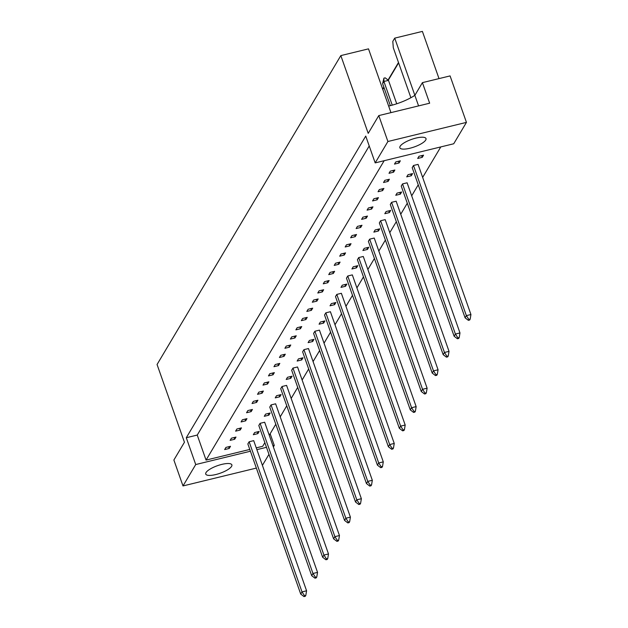 <?xml version="1.0" encoding="UTF-8"?>
<svg xmlns="http://www.w3.org/2000/svg" width="628" height="628" viewBox="0 0 628 628"><rect width="100%" height="100%" fill="white"/><g stroke="black" fill="none" stroke-linecap="round" stroke-linejoin="round"><path stroke-width="0.94" d="M409.911 148.239A13.855 4.003 160.6 0 0 425.996 138.56A13.855 4.003 160.6 0 0 415.948 138.089A13.855 4.003 160.6 0 0 399.855 147.768A13.855 4.003 160.6 0 0 409.911 148.239M215.789 474.54A13.855 4.003 160.6 0 0 231.873 464.861A13.855 4.003 160.6 0 0 221.825 464.39A13.855 4.003 160.6 0 0 205.733 474.069A13.855 4.003 160.6 0 0 215.789 474.54M394.486 164.104L399.055 162.99L400.342 160.815L395.781 161.93L394.486 164.104M423.539 155.163L418.978 156.278L417.683 158.452L422.252 157.345L423.539 155.163M389.007 173.312L393.575 172.198L394.863 170.023L390.302 171.138L389.007 173.312M468.888 319.464L468.37 320.335L469.65 320.021L470.168 319.15L468.888 319.464L466.376 315.633L470.937 314.526L418.067 164.379L413.499 165.486L412.204 167.66L465.081 317.807L466.376 315.633L413.499 165.486M383.527 182.52L388.096 181.406L389.391 179.231L384.823 180.346L383.527 182.52M412.588 173.587L408.019 174.694L406.724 176.868L411.293 175.762L412.588 173.587M378.048 191.728L382.617 190.614L383.912 188.439L379.343 189.554L378.048 191.728M457.93 337.88L457.412 338.751L458.691 338.437L459.209 337.566L457.93 337.88L455.418 334.049L459.979 332.942L407.109 182.795L402.54 183.902L401.245 186.076L454.123 336.231L455.418 334.049L402.54 183.902M372.569 200.936L377.138 199.822L378.433 197.647L373.864 198.762L372.569 200.936M401.63 192.003L397.061 193.11L395.766 195.292L400.334 194.178L401.63 192.003M367.09 210.144L371.658 209.038L372.954 206.855L368.385 207.97L367.09 210.144M446.971 356.296L446.453 357.167L447.733 356.853L448.251 355.99L446.971 356.296L444.459 352.473L449.028 351.358L396.15 201.211L391.582 202.326L390.286 204.5L443.164 354.647L444.459 352.473L391.582 202.326M361.61 219.353L366.179 218.246L367.474 216.071L362.906 217.178L361.61 219.353M390.671 210.419L386.102 211.534L384.807 213.708L389.376 212.594L390.671 210.419M356.131 228.561L360.7 227.454L361.995 225.279L357.426 226.386L356.131 228.561M436.013 374.712L435.494 375.583L436.774 375.277L437.292 374.406L436.013 374.712L433.501 370.889L438.069 369.774L385.192 219.627L380.623 220.742L379.336 222.916L432.205 373.063L433.501 370.889L380.623 220.742M350.659 237.776L355.22 236.662L356.516 234.487L351.947 235.594L350.659 237.776M379.712 228.835L375.151 229.95L373.856 232.125L378.417 231.01L379.712 228.835M345.18 246.985L349.741 245.87L351.036 243.695L346.475 244.81L345.18 246.985M425.062 393.136L424.544 393.999L425.823 393.693L426.334 392.822L425.062 393.136L422.542 389.305L427.111 388.19L374.233 238.043L369.672 239.158L368.377 241.333L421.247 391.48L422.542 389.305L369.672 239.158M339.701 256.193L344.262 255.078L345.557 252.903L340.996 254.018L339.701 256.193M368.754 247.259L364.193 248.366L362.898 250.541L367.466 249.434L368.754 247.259M334.222 265.401L338.79 264.286L340.078 262.111L335.517 263.226L334.222 265.401M414.103 411.552L413.585 412.423L414.865 412.109L415.383 411.238L414.103 411.552L411.583 407.721L416.152 406.614L363.274 256.467L358.714 257.574L357.418 259.749L410.296 409.896L411.583 407.721L358.714 257.574M328.742 274.609L333.311 273.494L334.606 271.32L330.038 272.434L328.742 274.609M357.803 265.675L353.234 266.782L351.939 268.965L356.508 267.85L357.803 265.675M323.263 283.817L327.832 282.71L329.127 280.528L324.558 281.642L323.263 283.817M403.145 429.968L402.627 430.839L403.906 430.525L404.424 429.654L403.145 429.968L400.633 426.145L405.193 425.03L352.324 274.883L347.755 275.998L346.46 278.173L399.337 428.32L400.633 426.145L347.755 275.998M317.784 293.025L322.352 291.918L323.648 289.744L319.079 290.85L317.784 293.025M346.844 284.091L342.276 285.206L340.98 287.381L345.549 286.266L346.844 284.091M312.304 302.233L316.873 301.126L318.168 298.952L313.6 300.058L312.304 302.233M392.186 448.384L391.668 449.255L392.947 448.949L393.466 448.078L392.186 448.384L389.674 444.561L394.243 443.447L341.365 293.3L336.796 294.414L335.501 296.589L388.379 446.736L389.674 444.561L336.796 294.414M306.825 311.441L311.394 310.334L312.689 308.16L308.12 309.266L306.825 311.441M335.886 302.508L331.317 303.622L330.022 305.797L334.591 304.682L335.886 302.508M301.346 320.657L305.914 319.542L307.21 317.368L302.641 318.474L301.346 320.657M381.227 466.808L380.709 467.672L381.989 467.365L382.507 466.494L381.227 466.808L378.715 462.977L383.284 461.863L330.406 311.716L325.838 312.83L324.543 315.005L377.42 465.152L378.715 462.977L325.838 312.83M295.874 329.865L300.435 328.75L301.73 326.576L297.162 327.69L295.874 329.865M324.927 320.924L320.359 322.038L319.071 324.213L323.632 323.106L324.927 320.924M290.395 339.073L294.956 337.958L296.251 335.784L291.682 336.898L290.395 339.073M370.277 485.224L369.759 486.096L371.03 485.782L371.548 484.91L370.277 485.224L367.757 481.393L372.326 480.287L319.448 330.14L314.887 331.246L313.592 333.421L366.462 483.568L367.757 481.393L314.887 331.246M284.916 348.281L289.477 347.166L290.772 344.992L286.211 346.106L284.916 348.281M313.969 339.348L309.408 340.454L308.113 342.629L312.673 341.522L313.969 339.348M279.436 357.489L284.005 356.374L285.293 354.2L280.732 355.315L279.436 357.489M359.318 503.64L358.8 504.512L360.079 504.198L360.598 503.326L359.318 503.64L356.798 499.81L361.367 498.703L308.489 348.556L303.928 349.663L302.633 351.845L355.511 501.992L356.798 499.81L303.928 349.663M273.957 366.697L278.526 365.59L279.813 363.408L275.252 364.523L273.957 366.697M303.018 357.764L298.449 358.878L297.154 361.053L301.723 359.938L303.018 357.764M268.478 375.905L273.047 374.798L274.342 372.624L269.773 373.731L268.478 375.905M348.359 522.056L347.841 522.928L349.121 522.614L349.639 521.75L348.359 522.056L345.847 518.233L350.408 517.119L297.539 366.972L292.97 368.087L291.675 370.261L344.552 520.408L345.847 518.233L292.97 368.087M262.999 385.113L267.567 384.006L268.863 381.832L264.294 382.939L262.999 385.113M292.059 376.18L287.491 377.295L286.195 379.469L290.764 378.354L292.059 376.18M257.519 394.329L262.088 393.214L263.383 391.04L258.815 392.147L257.519 394.329M337.401 540.472L336.883 541.344L338.162 541.038L338.68 540.166L337.401 540.472L334.889 536.65L339.458 535.535L286.58 385.388L282.011 386.503L280.716 388.677L333.594 538.824L334.889 536.65L282.011 386.503M252.04 403.537L256.609 402.422L257.904 400.248L253.335 401.363L252.04 403.537M281.101 394.596L276.532 395.711L275.237 397.885L279.805 396.77L281.101 394.596M246.561 412.745L251.129 411.63L252.425 409.456L247.856 410.571L246.561 412.745M326.442 558.896L325.924 559.768L327.204 559.454L327.722 558.582L326.442 558.896L323.93 555.066L328.499 553.959L275.621 403.804L271.053 404.919L269.757 407.093L322.635 557.24L323.93 555.066L271.053 404.919M241.081 421.953L245.65 420.839L246.945 418.664L242.377 419.779L241.081 421.953M270.142 413.02L265.573 414.127L264.286 416.301L268.847 415.194L270.142 413.02M235.61 431.161L240.171 430.047L241.466 427.872L236.897 428.987L235.61 431.161M315.491 577.313L314.973 578.184L316.245 577.87L316.763 576.999L315.491 577.313L312.972 573.482L317.54 572.375L264.663 422.228L260.094 423.335L258.807 425.509L311.676 575.656L312.972 573.482L260.094 423.335M230.131 440.369L234.691 439.255L235.987 437.08L231.426 438.195L230.131 440.369M259.183 431.436L254.623 432.543L253.327 434.725L257.888 433.61L259.183 431.436M224.651 449.577L229.212 448.47L230.507 446.288L225.947 447.403L224.651 449.577M304.533 595.729L304.015 596.6L305.294 596.286L305.812 595.415L304.533 595.729L302.013 591.906L306.582 590.791L253.704 440.644L249.143 441.759L247.848 443.933L300.726 594.08L302.013 591.906L249.143 441.759M440.785 146.928L422.652 177.402M418.24 184.813L411.693 195.826M407.289 203.229L400.735 214.242M396.331 221.653L389.784 232.658M385.372 240.069L378.825 251.074M374.414 258.485L367.867 269.49M363.455 276.901L356.908 287.914M352.504 295.325L345.95 306.331M341.546 313.741L334.999 324.747M330.587 332.157L324.04 343.163M319.628 350.573L313.082 361.587M308.67 368.997L302.123 380.003M297.719 387.413L291.164 398.419M286.761 405.829L280.214 416.835M275.802 424.245L269.255 435.251M264.843 442.661L262.677 446.304L256.248 447.866M369.225 145.979L197.247 435.063L206.055 460.089L384.163 160.713M206.055 460.089L249.787 449.444M272.945 445.747L274.271 445.425L270.158 433.736M274.271 445.425L273.368 446.94M268.957 454.35L262.41 465.356M439.011 78.602L422.393 31.4L394.722 38.135L392.798 41.37L393.301 47.752L410.893 97.717M256.35 468.08L182.999 485.939L173.877 460.018L184.444 442.253L157.063 364.499L340.831 55.602L368.503 48.858L388.646 106.061A27.71 8.007 -19.4 0 0 414.865 95.338L422.409 82.645L450.08 75.91L466.447 122.382L453.722 143.773L375.183 162.895L387.908 141.504L466.447 122.382M182.999 485.939L195.724 464.547L186.288 437.732L365.739 136.088L375.183 162.895M422.409 82.645L429.646 103.204L378.778 115.591L387.908 141.504M378.778 115.591L368.212 133.356L340.831 55.602M195.724 464.547L250.415 451.226M256.883 449.656L266.484 447.317M382.664 89.09L383.841 87.119M388.049 80.039L398.49 62.494M418.578 105.897L394.722 38.135M398.615 62.847L388.277 80.211M383.959 87.473L382.79 89.435M197.247 435.063L186.288 437.732M228.616 446.751L229.212 448.47M257.292 431.899L257.888 433.61M234.095 437.543L234.691 439.255M239.566 428.335L240.171 430.047M268.242 413.475L268.847 415.194M245.046 419.127L245.65 420.839M250.525 409.919L251.129 411.63M279.201 395.059L279.805 396.77M256.004 400.711L256.609 402.422M261.484 391.503L262.088 393.214M290.16 376.643L290.764 378.354M266.963 382.295L267.567 384.006M272.442 373.079L273.047 374.798M301.118 358.227L301.723 359.938M277.921 363.871L278.526 365.59M283.401 354.663L284.005 356.374M312.077 339.811L312.673 341.522M288.88 345.455L289.477 347.166M294.351 336.247L294.956 337.958M323.028 321.387L323.632 323.106M299.831 327.039L300.435 328.75M305.31 317.831L305.914 319.542M333.986 302.971L334.591 304.682M310.789 308.623L311.394 310.334M316.269 299.407L316.873 301.126M344.945 284.555L345.549 286.266M321.748 290.199L322.352 291.918M327.227 280.991L327.832 282.71M355.903 266.139L356.508 267.85M332.707 271.783L333.311 273.494M338.186 262.575L338.79 264.286M366.862 247.715L367.466 249.434M343.665 253.367L344.262 255.078M349.144 244.159L349.741 245.87M377.813 229.299L378.417 231.01M354.616 234.951L355.22 236.662M360.095 225.742L360.7 227.454M388.771 210.882L389.376 212.594M365.575 216.527L366.179 218.246M371.054 207.319L371.658 209.038M399.73 192.466L400.334 194.178M376.533 198.11L377.138 199.822M382.012 188.902L382.617 190.614M410.688 174.042L411.293 175.762M387.492 179.694L388.096 181.406M392.971 170.486L393.575 172.198M421.647 155.626L422.252 157.345M398.45 161.278L399.055 162.99M388.646 106.061L390.954 112.624M306.582 590.791L305.812 595.415M304.015 596.6L300.726 594.08M317.54 572.375L316.763 576.999M314.973 578.184L311.676 575.656M328.499 553.959L327.722 558.582M325.924 559.768L322.635 557.24M339.458 535.535L338.68 540.166M336.883 541.344L333.594 538.824M350.408 517.119L349.639 521.75M347.841 522.928L344.552 520.408M361.367 498.703L360.598 503.326M358.8 504.512L355.511 501.992M372.326 480.287L371.548 484.91M369.759 486.096L366.462 483.568M383.284 461.863L382.507 466.494M380.709 467.672L377.42 465.152M394.243 443.447L393.466 448.078M391.668 449.255L388.379 446.736M405.193 425.03L404.424 429.654M402.627 430.839L399.337 428.32M416.152 406.614L415.383 411.238M413.585 412.423L410.296 409.896M427.111 388.19L426.334 392.822M424.544 393.999L421.247 391.48M438.069 369.774L437.292 374.406M435.494 375.583L432.205 373.063M449.028 351.358L448.251 355.99M446.453 357.167L443.164 354.647M459.979 332.942L459.209 337.566M457.412 338.751L454.123 336.231M382.617 83.65L383.912 78.155L385.192 77.841L388.481 80.36L383.912 81.475L382.617 83.65L390.365 105.645M392.249 105.151L383.912 81.475L383.912 78.155M396.723 103.785L388.481 80.36M470.937 314.526L470.168 319.15M468.37 320.335L465.081 317.807"/></g></svg>
